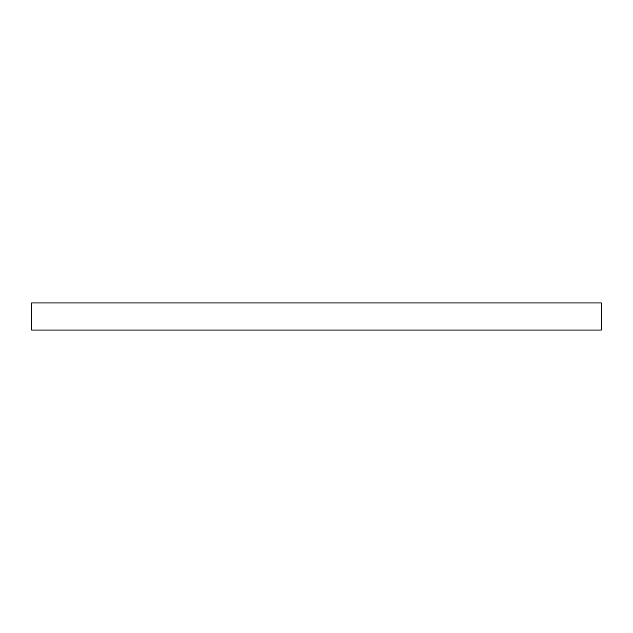 <?xml version="1.0" encoding="UTF-8"?>
<svg xmlns="http://www.w3.org/2000/svg" width="633" height="633" viewBox="0 0 633 633"><rect width="100%" height="100%" fill="white"/><g stroke="black" fill="none" stroke-linecap="round" stroke-linejoin="round"><path stroke-width="0.95" d="M316.5 302.938L31.65 302.938L31.65 330.062L601.35 330.062L601.35 302.938L316.5 302.938"/></g></svg>
